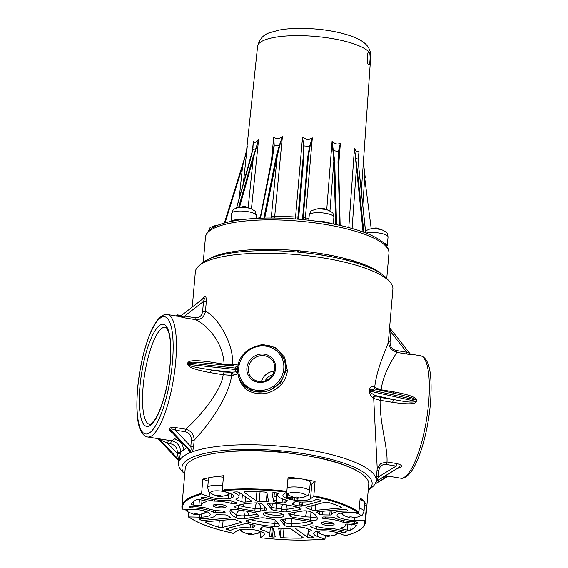 <?xml version="1.0" encoding="UTF-8"?>
<svg xmlns="http://www.w3.org/2000/svg" width="568" height="568" viewBox="0 0 568 568"><rect width="100%" height="100%" fill="white"/><g stroke="black" fill="none" stroke-linecap="round" stroke-linejoin="round"><path stroke-width="0.85" d="M181.043 315.78L176.932 315.105L175.903 315.914L177.244 314.871L181.348 315.538M211.573 363.641A2.471 0.646 -80.8 0 1 211.431 362.171C191.501 359.317 188.754 361.163 187.767 362.888L187.653 364.258L188.114 364.351L188.235 362.924L191.998 362.121L196.464 362.221L237.956 366.36M178.842 316.461L180.844 315.936L178.842 316.461L184.948 317.91A2.471 0.646 -80.8 0 1 184.699 316.064C181.653 316.49 180.347 316.461 180.787 315.978L203.699 298.157L204.338 296.695C205.644 295.466 206.305 297.036 206.326 301.388L205.446 311.456C204.118 317.299 200.731 320.011 195.285 319.592C206.816 324.598 223.217 342.106 224.083 364.23L232.568 364.422A99.151 26.036 5 0 1 233.995 364.308L238.61 365.125M178.913 316.419L167.503 314.544A62.018 16.287 99.2 0 1 175.718 361.617A62.018 16.287 99.2 0 1 147.566 436.977L171.784 440.818C177.628 442.316 180.532 446.121 180.503 452.227A2.471 0.646 5 0 1 177.351 452.49L178.373 459.235L179.176 461.11L180.503 452.227L186.609 447.804M179.204 316.447L180.844 315.929M176.08 315.943A62.43 16.394 99.2 0 1 176.875 315.801L176.534 316.135M191.842 307.373L181.369 315.524L191.849 307.373L192.644 305.79L192.46 306.486M192.772 305.698L192.971 306.5M388.313 341.226C389.236 343.235 377.045 365.636 374.66 387.553L381.036 389.783C384.493 368.362 395.882 355.376 396.592 352.366L390.82 349.128L388.292 342.887L392.893 289.162A99.151 26.036 -175 0 0 389.783 281.778A99.151 26.036 -175 0 0 323.185 257.915A99.151 26.036 -175 0 0 199.695 265.149A99.151 26.036 -175 0 0 195.349 271.88L192.289 306.826M375.562 482.885L375.618 482.821A99.151 26.036 5 0 1 371.791 487.458L368.227 490.227A95.438 25.063 5 0 0 305.023 453.889A95.438 25.063 5 0 0 186.155 460.854A95.438 25.063 5 0 0 184.721 474.166L181.696 470.829A99.151 26.036 5 0 1 178.586 463.445A99.151 26.036 5 0 1 178.856 462.047L178.835 461.436M191.615 452.128C192.609 451.162 193.283 449.281 193.631 446.469A2.471 0.646 -175 0 1 190.805 446.519C191.309 449.416 191.096 450.751 190.181 450.523L190.72 452.469L191.615 452.128A99.151 26.036 5 0 1 306.429 449.48A99.151 26.036 5 0 1 376.137 480.727A99.151 26.036 5 0 1 375.867 482.125L375.618 482.821M376.137 480.727L377.216 468.337L373.701 398.487A99.151 26.036 -175 0 0 373.006 398.033C370.634 396.102 369.456 393.745 369.477 390.954L369.598 389.527C370.031 386.9 371.486 386.091 373.964 387.099A99.151 26.036 5 0 1 374.66 387.553A2.471 2.158 123.9 0 0 375.043 389.059M202.307 299.237L204.338 296.695M203.699 298.157C204.7 297.391 204.636 298.484 203.5 301.445L184.699 316.064L195.037 317.746C199.254 318.158 201.782 316.078 202.62 311.505A2.471 0.646 -175 0 0 205.446 311.456C215.875 315.013 233.995 342.348 232.568 364.422A2.471 1.299 85.3 0 1 232.056 365.884M237.878 368.206C237.985 368.71 237.097 368.902 235.216 368.781L236.061 371.862L238.027 374.305C240.406 387.369 248.479 393.858 262.253 393.759C274.23 393.326 286.591 382.981 287.358 370.506L284.674 357.308L275.224 347.453L262.26 344.378L249.764 348.844M237.85 373.801L233.036 375.242A2.471 1.264 85.7 0 0 231.985 372.203A101.622 26.689 -175 0 0 230.523 372.317L224.069 372.012L223.16 374.738C221.641 391.047 198.473 418.084 185.701 429.195C191.118 430.771 193.944 434.428 194.185 440.172C205.964 428.286 229.188 397.309 231.609 375.356L223.16 374.738L210.515 372.679C190.557 368.994 188.349 366.275 187.653 364.258M377.145 469.218L380.574 463.524L387 461.976C387.837 447.35 379.672 423.43 380.113 400.298L373.701 398.487A2.471 2.158 -56.1 0 1 376.158 396.031A101.622 26.689 -175 0 0 375.448 395.562A2.471 2.137 -57.1 0 0 373.006 398.033M377.067 470.063A2.471 0.646 5 0 0 378.785 470.744C379.63 466.165 382.157 464.084 386.368 464.496L387 461.976L396.784 463.566C401.32 464.766 402.563 465.994 400.504 467.244L396.684 468.856M400.504 467.244L399.219 467.237C400.71 466.115 399.687 465.739 396.152 466.094A2.471 0.646 99.2 0 1 396.784 463.566M385.537 475.665L388.505 476.204M416.564 401.526L416.685 400.156L416.245 400.042L416.124 401.47C409.982 403.223 400.994 400.653 393.674 399.623A2.471 0.646 99.2 0 0 392.765 402.357C412.716 405.183 415.577 403.259 416.564 401.526L370.442 391.281A2.471 0.646 5 0 1 369.477 390.954M392.765 402.357L380.113 400.298A2.471 0.646 -80.8 0 1 381.029 397.565L376.158 396.031M190.72 452.469L190.287 452.653A99.151 26.036 5 0 0 182.931 456.715A99.151 26.036 5 0 0 179.105 461.344L179.176 461.11M172.75 433.178L169.2 430.423L170.862 430.927L189.485 450.587L171.586 431.95L170.776 430.04L190.181 450.523A81.941 30.267 -134.3 0 0 189.485 450.587A2.471 2.208 -96.3 0 1 190.017 452.675L190.287 452.653M190.017 452.675L188.427 449.721M204.707 455.408A3.628 0.951 -175 0 0 203.486 455.586A91.114 23.927 -175 0 0 195.79 458.326M288.984 453.157A3.628 0.951 -175 0 0 287.046 452.618A3.628 0.951 -175 0 0 286.35 452.526A91.114 23.927 -175 0 0 229.387 451.333A3.628 0.951 -175 0 0 227.818 451.745M359.991 472.64A3.628 0.951 -175 0 0 359.913 472.583A91.114 23.927 -175 0 0 320.139 458.028A3.628 0.951 -175 0 0 319.493 457.9A3.628 0.951 -175 0 0 317.334 457.73M178.856 462.047L179.105 461.344M382.491 477.525L387.326 476.502M375.072 483.915L387.071 476.58L388.803 476.232M388.008 476.232L375.001 484.035L388.164 476.211M410.55 354.183C412.205 354.638 410.998 354.595 406.929 354.049L396.592 352.366A2.471 0.646 -80.8 0 1 396.343 350.52C392.126 349.519 390.031 346.686 390.046 342.021A2.471 0.646 -175 0 1 388.327 341.34M393.794 393.241A2.471 0.646 99.2 0 1 393.681 391.842C413.632 395.505 415.975 398.132 416.685 400.156M389.975 328.489L390.926 331.96A2.471 0.646 5 0 1 389.208 331.279M410.387 354.155L389.989 328.212M409.166 353.161L406.681 352.203A2.471 0.646 -80.8 0 0 406.929 354.049M400.937 394.838L413.511 398.31L416.245 400.042L370.57 389.854L374.575 388.959L400.937 394.838M381.029 397.565L393.674 399.623L375.448 395.562C371.941 393.88 370.272 392.46 370.442 391.281L370.57 389.854A2.471 0.646 5 0 1 369.598 389.527M374.724 388.988A2.471 2.137 122.9 0 1 373.964 387.099M389.783 281.778L386.517 278.164A95.438 25.063 -175 0 0 322.411 255.195A95.438 25.063 -175 0 0 203.536 262.16L199.695 265.149M176.641 437.282L171.784 440.818A2.471 0.646 99.2 0 0 170.705 443.821L167.737 443.338A2.471 0.646 99.2 0 1 168.824 440.335M193.631 446.469L194.185 440.172A2.471 0.646 5 0 1 191.359 440.228C191.381 435.557 189.279 432.724 185.069 431.723L175.285 430.132C171.813 428.641 170.308 428.606 170.776 430.04L169.101 429.571L169.2 430.423M169.101 429.571C168.689 427.917 170.961 427.264 175.917 427.605L185.701 429.195A2.471 0.646 99.2 0 0 185.069 431.723M157.45 438.489L158.791 439.362L157.577 438.531M179.062 461.457L178.196 459.846L158.515 438.737M178.884 460.655L178.842 461.521L178.196 459.846A81.842 30.225 -134.3 0 1 178.373 459.235L159.75 439.568L167.737 443.338L177.273 453.399A2.471 0.646 -175 0 0 180.425 453.136M237.772 372.296L236.061 371.862L231.985 372.203L211.424 369.953C188.022 366.353 189.712 365.472 188.114 364.351L235.166 369.498C237.076 369.576 237.964 369.356 237.836 368.852M237.942 367.56C238.049 368.071 237.168 368.241 235.294 368.071L236.529 366.509L238.056 365.785M280.564 353.204C268.728 336.739 238.418 347.275 237.751 368C237.296 374.021 238.887 379.339 242.522 383.961A24.46 22.876 141 0 0 268.146 390.706A24.46 22.876 141 0 0 285.299 369.079A24.46 22.876 141 0 0 280.564 353.204L285.214 361.546L286.166 370.151L280.592 383.066L268.408 390.954L254.152 391.522L242.522 383.961A24.46 22.876 141 0 1 237.786 368.085M191.359 440.228L190.805 446.519L175.285 430.132A2.471 0.646 99.2 0 1 175.917 427.605M224.069 372.012L211.424 369.953A2.471 0.646 -80.8 0 0 210.515 372.679M235.216 368.781L235.294 368.071L187.767 362.888M180.787 315.978L202.961 298.732L203.621 297.263M202.62 311.505L203.5 301.445A2.471 0.646 -175 0 0 206.326 301.388M233.228 366.012A2.471 1.264 85.7 0 0 233.995 364.308M375.924 481.92L376.825 480.911L378.238 477.035A2.471 0.646 5 0 1 376.52 476.353M376.719 481.053L376.698 481.06A81.849 3.181 147.7 0 0 376.825 480.911L399.219 467.237L398.182 467.94L399.489 467.918M376.172 481.501L397.941 468.089M398.061 468.018L376.215 481.451M192.467 306.493L191.714 307.473L192.644 305.79M381.369 273.84A92.101 24.183 -175 0 0 296.624 250.594A92.101 24.183 -175 0 0 209.258 258.83M349.902 261.046A5.794 1.519 5 0 1 357.336 263.211M264.731 218.084L277.191 156.228L276.375 155.98L279.321 145.401L274.23 145.699L272.654 156.498M274.486 218.041L274.678 216.607A60.094 15.783 5 0 1 284.348 216.543A60.094 15.783 5 0 1 284.902 216.557A60.094 15.783 5 0 1 295.559 217.04L295.388 218.964M305.201 219.844L305.357 217.934A60.094 15.783 5 0 1 308.956 218.368M331.009 255.38L331.414 256.793M322.113 255.146L321.914 253.747M300.806 250.985L300.685 252.369M290.851 251.532L290.986 250.147M269.779 249.309L269.296 250.651M259.839 250.715L260.556 249.387M271.213 163.208L273.733 137.08L274.23 145.699L273.733 137.08C276.254 139.203 279.144 139.032 282.395 136.576L279.776 145.536L279.321 145.401L282.395 136.576L274.678 216.607A2.556 0.71 5.5 0 1 271.426 215.996L271.071 218.02M273.911 145.884L272.704 156.228M271.426 215.996L277.191 156.228L279.776 145.536M225.034 222.862L242.529 166.743L246.888 149.029M368.902 52.142L369.541 52.739C370.712 55.572 369.839 67.28 368.469 64.773C366.41 63.012 366.9 50.751 369.101 52.192A56.793 14.91 -175 0 0 301.537 35.692A56.793 14.91 -175 0 0 257.595 46.292L246.711 149.199L245.369 155.504M239.519 207.334L258.589 139.572C256.367 142.469 254.634 143.065 253.378 141.34L252.689 149.824M248.159 207.654L253.108 159.707L252.284 159.572L255.82 148.724L256.182 148.795M252.32 151.606L253.378 141.34L252.76 149.76L250.154 160.474M251.432 208.903L258.589 139.572L255.82 148.724L252.76 149.76M239.135 198.814L242.529 166.743L241.918 166.715L245.546 155.533M246.881 149.086L246.938 148.631M243.239 184.437L247.3 146.068L246.334 151.805M265.561 250.644L266.229 249.302M293.301 250.325L293.173 251.702L293.301 250.325M298.306 252.142L298.434 250.758M302.467 219.575L307.749 156.903L308.353 157.045L303.078 219.631L308.332 157.244L309.986 146.636L312.336 137.889C308.914 139.891 305.648 139.593 302.545 136.994L303.362 146.033L303.205 156.775L297.944 219.163M338.45 168.057L340.395 143.157C337.584 144.79 334.815 144.109 332.095 141.105L333.835 161.397L335.709 224.509M358.351 160.645L359.047 150.974C357.613 152.458 356.086 151.571 354.46 148.305L363.044 231.978M363.3 159.239C363.527 160.801 363.648 159.949 363.655 156.676L363.861 166.31L363.598 159.359L370.748 56.189A56.793 14.91 -175 0 0 369.541 52.739M368.845 65.022L368.469 64.773M325.336 254.329L325.684 255.749M362.803 205.268L364.699 177.876L363.861 166.31L365.288 177.962L364.699 177.876L371.216 228.79M363.541 160.51L361.284 191.004M359.019 170.379L358.252 159.381L359.047 150.974L358.301 159.438M358.252 159.381L355.199 157.819M348.787 227.569L354.46 148.305L357.173 169.129L356.342 169.115L352.096 228.478M340.154 225.46L338.429 154.673L337.988 162.107L338.457 151.557L340.395 143.157L338.407 154.929M333.118 150.399L338.727 151.791M326.735 209.656L332.095 141.105L334.687 161.291L333.835 161.397L329.965 210.948M307.749 156.903L309.567 146.438L309.986 146.636M297.767 219.149L303.205 156.775L303.852 156.548L298.569 219.22M303.362 146.033L303.809 145.912L302.545 136.994L295.559 217.04A2.556 0.717 -175 0 0 297.987 216.55M303.269 217.303A2.556 0.717 5 0 0 305.357 217.934L312.336 137.889L309.567 146.438L303.809 145.912L303.852 156.548M347.012 535.418A92.101 24.183 5 0 1 345.685 535.766L338.109 532.99A14.164 3.72 -175 0 0 314.274 532.493A14.164 3.72 -175 0 0 317.427 536.391L324.995 539.16A92.101 24.183 5 0 1 323.178 539.33A19.575 5.14 5 0 1 322.368 539.21A91.483 24.026 5 0 1 263.232 537.974A19.575 5.14 5 0 1 262.594 538.066A92.101 24.183 5 0 1 260.435 537.811L263.701 535.269A14.164 3.72 -175 0 0 254.365 529.845A14.164 3.72 -175 0 0 236.721 530.874L233.448 533.423A92.101 24.183 5 0 1 231.503 533.004A19.575 5.14 5 0 1 231.282 532.77A91.483 24.026 5 0 1 189.989 517.654A19.575 5.14 5 0 1 189.201 517.519A92.101 24.183 5 0 1 188.37 516.915L199.212 517.143A14.164 3.72 -175 0 0 209.556 515.446A14.164 3.72 -175 0 0 192.914 509.354L182.072 509.127A92.101 24.183 5 0 1 181.945 508.537A19.575 5.14 5 0 1 182.534 508.431L181.994 507.948A92.101 24.183 5 0 1 181.916 506.244L185.246 468.217A92.101 24.183 5 0 1 189.109 462.096A92.101 24.183 5 0 1 303.994 455.245A92.101 24.183 5 0 1 368.753 484.27L365.423 522.297A92.101 24.183 5 0 0 365.345 520.6L365.295 521.197A19.575 5.14 5 0 1 364.706 521.303A91.483 24.026 5 0 1 346.856 535.184A19.575 5.14 5 0 1 347.012 535.418L347.034 535.198M188.775 512.308L188.37 516.915M181.987 508.019L181.945 508.537M182.534 508.431A91.483 24.026 5 0 1 200.376 494.55A19.575 5.14 5 0 1 200.227 494.316L200.277 493.727A92.101 24.183 5 0 0 181.916 506.244L182.001 508.09M200.227 494.316A92.101 24.183 5 0 1 201.555 493.968L209.123 496.744A14.164 3.72 -175 0 0 232.958 497.241A14.164 3.72 -175 0 0 229.813 493.344L222.237 490.575L223.536 475.714A92.101 24.183 5 0 0 213.696 476.942M208.264 481.096L202.854 479.115L201.555 493.968M202.854 479.115A92.101 24.183 5 0 1 211.197 477.354M222.237 490.575A92.101 24.183 5 0 1 224.062 490.404A19.575 5.14 5 0 1 224.871 490.525L224.111 489.808L224.062 490.404M284.646 491.668L284.696 491.071L284.007 491.76A19.575 5.14 5 0 1 284.646 491.668A92.101 24.183 5 0 1 286.804 491.923L288.104 477.063A92.101 24.183 5 0 1 300.344 478.76M303.44 479.264A92.101 24.183 5 0 1 315.084 481.458L311.811 484.007A14.164 3.72 5 0 1 310.071 484.838M324.995 539.16L325.308 535.603M260.96 531.804L260.435 537.811M286.804 491.923L283.531 494.465A14.164 3.72 -175 0 0 292.868 499.89A14.164 3.72 -175 0 0 310.511 498.86L313.784 496.311L315.084 481.458M313.784 496.311A92.101 24.183 5 0 1 315.737 496.73A19.575 5.14 5 0 1 315.957 496.964L315.787 496.134L315.737 496.73M358.039 512.215L358.089 511.619L357.244 512.08A19.575 5.14 5 0 1 358.039 512.215A92.101 24.183 5 0 1 358.869 512.819L348.028 512.592A14.164 3.72 -175 0 0 337.683 514.288A14.164 3.72 -175 0 0 354.325 520.38L365.167 520.607L366.466 505.754L364.507 505.712M364.017 501.445A92.101 24.183 5 0 0 360.169 497.966L358.869 512.819M364.72 502.311A92.101 24.183 5 0 1 366.466 505.754M365.167 520.607A92.101 24.183 5 0 1 365.295 521.197M346.054 531.506L346.004 532.081M317.427 536.391L317.81 532.017M253.342 512.279L236.813 509.581A5.155 1.356 -175 0 0 230.196 510.213A43.786 11.495 -175 0 0 229.997 511.051A43.786 11.495 -175 0 0 236.359 517.838A5.155 1.356 -175 0 0 244.24 518.769L256.906 516.688A5.155 1.356 -175 0 0 258.546 515.858A5.155 1.356 -175 0 0 258.17 515.283A16.749 4.402 5 0 1 256.956 513.784A5.155 1.356 -175 0 0 253.342 512.279M298.995 507.551A43.786 11.495 -175 0 0 272.583 503.248A5.155 1.356 -175 0 0 267.578 504.164A5.155 1.356 -175 0 0 267.705 504.512L271.561 509.283A5.155 1.356 -175 0 0 275.87 510.675A16.749 4.402 5 0 1 281.053 511.519A5.155 1.356 -175 0 0 286.833 511.768L299.506 509.688A5.155 1.356 -175 0 0 301.146 508.857A5.155 1.356 -175 0 0 298.995 507.551M317.043 519.521A43.786 11.495 -175 0 0 317.235 518.683A43.786 11.495 -175 0 0 310.873 511.896A5.155 1.356 -175 0 0 303 510.966L290.326 513.046A5.155 1.356 -175 0 0 288.686 513.877A5.155 1.356 -175 0 0 289.069 514.452A16.749 4.402 5 0 1 290.276 515.95A5.155 1.356 -175 0 0 293.89 517.455L310.426 520.146A5.155 1.356 -175 0 0 317.043 519.521L317.192 517.824M271.362 519.06A16.749 4.402 5 0 1 266.186 518.215A5.155 1.356 -175 0 0 260.4 517.966L247.733 520.047A5.155 1.356 -175 0 0 246.093 520.877A5.155 1.356 -175 0 0 248.237 522.184A43.786 11.495 -175 0 0 274.649 526.486A5.155 1.356 -175 0 0 279.662 525.57A5.155 1.356 -175 0 0 279.534 525.222L275.672 520.451A5.155 1.356 -175 0 0 271.362 519.06M286.812 518.648A16.749 4.402 5 0 1 282.843 519.294A5.155 1.356 -175 0 0 280.549 520.21A5.155 1.356 -175 0 0 280.677 520.558L284.532 525.329A5.155 1.356 -175 0 0 291.661 526.841A43.786 11.495 -175 0 0 311.91 523.519A5.155 1.356 -175 0 0 312.535 522.95A5.155 1.356 -175 0 0 308.914 521.325L292.385 518.634A5.155 1.356 -175 0 0 286.812 518.648M260.421 511.086A16.749 4.402 5 0 1 264.39 510.433A5.155 1.356 -175 0 0 266.69 509.524A5.155 1.356 -175 0 0 266.562 509.176L262.7 504.405A5.155 1.356 -175 0 0 255.572 502.893A43.786 11.495 -175 0 0 235.329 506.216A5.155 1.356 -175 0 0 234.705 506.784A5.155 1.356 -175 0 0 238.326 508.41L254.854 511.101A5.155 1.356 -175 0 0 260.421 511.086L260.641 508.594A5.155 3.997 75.4 0 0 258.099 502.978M268.479 500.997L266.953 492.875A2.599 0.682 -175 0 0 264.07 491.995A84.398 22.159 -175 0 0 245.866 491.611A2.599 0.682 -175 0 0 244.133 492.101A2.599 0.682 -175 0 0 244.339 492.399L256.125 500.742A2.556 0.667 -175 0 0 259.221 501.374A48.933 12.851 5 0 1 266.321 501.523A2.556 0.667 -175 0 0 268.479 501.047A2.556 0.667 -175 0 0 268.479 500.997M341.205 507.132A84.398 22.159 -175 0 0 328.496 502.481A2.599 0.682 -175 0 0 324.747 502.282L306.464 507.181A2.556 0.667 -175 0 0 305.953 507.529A2.556 0.667 -175 0 0 306.77 508.104A48.933 12.851 5 0 1 311.726 509.922A2.556 0.667 -175 0 0 315.091 510.341L340.53 508.062A2.599 0.682 -175 0 0 341.716 507.6A2.599 0.682 -175 0 0 341.205 507.132M232.142 519.393L206.702 521.673A2.599 0.682 -175 0 0 205.524 522.134A2.599 0.682 -175 0 0 206.028 522.603A84.398 22.159 -175 0 0 218.744 527.253A2.599 0.682 -175 0 0 222.493 527.452L240.768 522.553A2.556 0.667 -175 0 0 241.286 522.205A2.556 0.667 -175 0 0 240.47 521.63A48.933 12.851 5 0 1 235.514 519.812A2.556 0.667 -175 0 0 232.142 519.393M278.76 528.737L280.287 536.859A2.599 0.682 -175 0 0 283.162 537.74A84.398 22.159 -175 0 0 301.367 538.123A2.599 0.682 -175 0 0 303.099 537.633A2.599 0.682 -175 0 0 302.9 537.335L291.114 528.993A2.556 0.667 -175 0 0 288.019 528.361A48.933 12.851 5 0 1 280.919 528.212A2.556 0.667 -175 0 0 278.753 528.687A2.556 0.667 -175 0 0 278.76 528.737L278.767 528.638M325.698 525.159A6.575 1.725 -175 0 0 333.885 524.676A6.575 1.725 -175 0 0 333.963 523.746A6.575 1.725 -175 0 0 329.546 522.162A6.575 1.725 -175 0 0 321.36 522.638A6.575 1.725 -175 0 0 325.698 525.159M217.686 507.572A6.575 1.725 -175 0 0 225.872 507.096A6.575 1.725 -175 0 0 225.957 506.159A6.575 1.725 -175 0 0 221.541 504.576A6.575 1.725 -175 0 0 213.355 505.058A6.575 1.725 -175 0 0 217.686 507.572M354.027 524.747L348.333 524.101C346.487 523.952 345.536 524.122 345.486 524.605A18.027 4.736 5 0 1 345.585 525.23A18.027 4.736 5 0 1 344.79 526.458A18.027 4.736 5 0 1 341.311 527.85A2.556 0.667 -175 0 0 340.708 528.219A2.556 0.667 -175 0 0 342.092 528.95L347.197 530.058A2.599 0.682 -175 0 0 350.754 530.008A84.398 22.159 -175 0 0 356.243 525.734A2.599 0.682 -175 0 0 356.292 525.627A2.599 0.682 -175 0 0 354.027 524.747M201.754 505.13A18.027 4.736 5 0 1 201.654 504.505A18.027 4.736 5 0 1 202.442 503.276A18.027 4.736 5 0 1 205.921 501.885A2.556 0.667 -175 0 0 206.532 501.516A2.556 0.667 -175 0 0 205.147 500.784L200.035 499.677A2.599 0.682 -175 0 0 196.485 499.726A84.398 22.159 -175 0 0 190.99 504.001A2.599 0.682 -175 0 0 190.947 504.107A2.599 0.682 -175 0 0 193.212 504.987L198.906 505.634C200.752 505.783 201.697 505.612 201.754 505.13L201.768 505.215M227.221 529.639A84.398 22.159 -175 0 0 228.087 529.859A2.556 0.667 -175 0 0 231.865 529.83A19.575 5.14 5 0 1 250.31 527.92A2.556 0.667 -175 0 0 252.753 527.644L254.975 525.918A2.556 0.667 -175 0 0 255.082 525.748A2.556 0.667 -175 0 0 253.584 524.995A48.933 12.851 5 0 1 248.223 523.81A2.556 0.667 -175 0 0 244.865 523.703L226.589 528.602A2.599 0.682 -175 0 0 227.221 529.639L227.328 528.403M261.102 529.681A19.575 5.14 5 0 1 269.715 534.779A19.575 5.14 5 0 1 269.104 535.894A2.556 0.667 -175 0 0 271.504 536.93A84.398 22.159 -175 0 0 272.541 537.016A2.599 0.682 -175 0 0 275.161 536.511L273.634 528.389A2.556 0.667 -175 0 0 271.213 527.551A48.933 12.851 5 0 1 265.185 526.884A2.556 0.667 -175 0 0 262.309 527.111L260.094 528.836A2.556 0.667 -175 0 0 259.981 529.014A2.556 0.667 -175 0 0 261.102 529.681L261.259 527.935M315.375 499.904A19.575 5.14 5 0 1 296.929 501.814A2.556 0.667 -175 0 0 294.487 502.091L292.264 503.816A2.556 0.667 -175 0 0 292.151 503.986A2.556 0.667 -175 0 0 293.649 504.739A48.933 12.851 5 0 1 299.016 505.925A2.556 0.667 -175 0 0 302.375 506.031L320.65 501.132A2.599 0.682 -175 0 0 320.018 500.096A84.398 22.159 -175 0 0 319.145 499.875A2.556 0.667 -175 0 0 315.375 499.904M286.13 500.053A19.575 5.14 5 0 1 277.525 494.955A19.575 5.14 5 0 1 278.128 493.84A2.556 0.667 -175 0 0 275.728 492.804A84.398 22.159 -175 0 0 274.692 492.712A2.599 0.682 -175 0 0 272.079 493.223L273.606 501.345A2.556 0.667 -175 0 0 276.02 502.183A48.933 12.851 5 0 1 282.055 502.85A2.556 0.667 -175 0 0 284.923 502.623L287.145 500.891A2.556 0.667 -175 0 0 287.259 500.72A2.556 0.667 -175 0 0 286.13 500.053M234.371 492.925A19.575 5.14 5 0 1 238.965 496.751A19.575 5.14 5 0 1 238.113 498.079A19.575 5.14 5 0 1 236.316 499.016A2.556 0.667 -175 0 0 235.969 499.307A2.556 0.667 -175 0 0 236.643 499.84L241.783 501.721A2.556 0.667 -175 0 0 245.135 502.084A48.933 12.851 5 0 1 250.268 501.643A2.556 0.667 -175 0 0 251.596 501.175A2.556 0.667 -175 0 0 251.397 500.884L239.611 492.541A2.599 0.682 -175 0 0 236.075 491.909A84.398 22.159 -175 0 0 235.145 491.959A2.556 0.667 -175 0 0 233.767 492.428A2.556 0.667 -175 0 0 234.371 492.925L234.449 492.044M331.712 514.551A19.575 5.14 5 0 1 332.529 513.451A19.575 5.14 5 0 1 345.933 511.094A2.556 0.667 -175 0 0 347.793 510.611A2.556 0.667 -175 0 0 347.481 510.249A84.398 22.159 -175 0 0 346.984 509.965A2.599 0.682 -175 0 0 343.32 509.425L317.881 511.711A2.556 0.667 -175 0 0 316.717 512.166A2.556 0.667 -175 0 0 317.001 512.506A48.933 12.851 5 0 1 319.429 514.175A2.556 0.667 -175 0 0 322.39 514.842L329.745 514.999A2.556 0.667 -175 0 0 331.712 514.551L332.074 510.433M312.869 536.81A19.575 5.14 5 0 1 308.268 532.983A19.575 5.14 5 0 1 309.127 531.655A19.575 5.14 5 0 1 310.923 530.718A2.556 0.667 -175 0 0 311.271 530.42A2.556 0.667 -175 0 0 310.589 529.894L305.456 528.013A2.556 0.667 -175 0 0 302.105 527.651A48.933 12.851 5 0 1 296.972 528.091A2.556 0.667 -175 0 0 295.644 528.559A2.556 0.667 -175 0 0 295.843 528.851L307.629 537.193A2.599 0.682 -175 0 0 311.165 537.825A84.398 22.159 -175 0 0 312.088 537.775A2.556 0.667 -175 0 0 313.472 537.307A2.556 0.667 -175 0 0 312.869 536.81M215.52 515.183A19.575 5.14 5 0 1 214.704 516.284A19.575 5.14 5 0 1 201.306 518.641A2.556 0.667 -175 0 0 199.446 519.124A2.556 0.667 -175 0 0 199.751 519.486A84.398 22.159 -175 0 0 200.256 519.77A2.599 0.682 -175 0 0 203.919 520.302L229.358 518.023A2.556 0.667 -175 0 0 230.516 517.569A2.556 0.667 -175 0 0 230.239 517.228A48.933 12.851 5 0 1 227.811 515.559A2.556 0.667 -175 0 0 224.85 514.892L217.494 514.736A2.556 0.667 -175 0 0 215.52 515.183M318.932 529.376A19.575 5.14 5 0 1 341.78 532.244A2.102 0.554 -175 0 0 345.06 532.415A84.398 22.159 -175 0 0 345.905 532.117A2.599 0.682 -175 0 0 344.861 531.073L334.509 528.829A2.556 0.667 -175 0 0 332.635 528.63A18.027 4.736 5 0 1 315.567 526.202A2.556 0.667 -175 0 0 311.86 525.982A48.933 12.851 5 0 1 310.994 526.195A2.556 0.667 -175 0 0 310.405 526.564A2.556 0.667 -175 0 0 311.079 527.09L316.447 529.056A2.102 0.554 -175 0 0 318.932 529.376L319.124 527.154M189.676 506.684A84.398 22.159 -175 0 0 189.591 507.103A2.102 0.554 -175 0 0 192.112 507.877A19.575 5.14 5 0 1 213.149 512.151A2.102 0.554 -175 0 0 215.449 512.613L223.132 512.769A2.556 0.667 -175 0 0 225.113 512.293A2.556 0.667 -175 0 0 225.098 512.208A48.933 12.851 5 0 1 224.985 511.839A2.556 0.667 -175 0 0 222.088 510.98A18.027 4.736 5 0 1 205.765 507.977A2.556 0.667 -175 0 0 204.118 507.6L192.58 506.28A2.599 0.682 -175 0 0 189.676 506.684M228.308 500.358A19.575 5.14 5 0 1 205.46 497.49A2.102 0.554 -175 0 0 202.172 497.32A84.398 22.159 -175 0 0 201.328 497.618A2.599 0.682 -175 0 0 202.378 498.661L212.73 500.905A2.556 0.667 -175 0 0 214.605 501.104A18.027 4.736 5 0 1 231.666 503.532A2.556 0.667 -175 0 0 235.372 503.752A48.933 12.851 5 0 1 236.238 503.539A2.556 0.667 -175 0 0 236.835 503.17A2.556 0.667 -175 0 0 236.153 502.644L230.793 500.678A2.102 0.554 -175 0 0 228.308 500.358M355.128 521.857A19.575 5.14 5 0 1 334.09 517.583A2.102 0.554 -175 0 0 331.783 517.121L324.101 516.965A2.556 0.667 -175 0 0 322.127 517.441A2.556 0.667 -175 0 0 322.134 517.526A48.933 12.851 5 0 1 322.255 517.895A2.556 0.667 -175 0 0 325.144 518.754A18.027 4.736 5 0 1 341.467 521.758A2.556 0.667 -175 0 0 343.115 522.134L354.659 523.455A2.599 0.682 -175 0 0 357.563 523.05A84.398 22.159 -175 0 0 357.641 522.631A2.102 0.554 -175 0 0 355.128 521.857M283.432 516.461A10.302 2.705 -175 0 0 283.879 515.765A10.302 2.705 -175 0 0 275.26 512.322A10.302 2.705 -175 0 0 263.808 513.266A10.302 2.705 -175 0 0 263.353 513.969A10.302 2.705 -175 0 0 271.973 517.413A10.302 2.705 -175 0 0 283.432 516.461M247.336 511.299A5.155 3.465 -99.3 0 1 248.308 515.637L244.503 515.716L244.24 518.769M243.8 510.724L244.503 515.716A5.155 1.356 5 0 1 236.629 514.785A43.786 11.495 5 0 1 230.636 509.815M298.051 507.295L295.871 507.827A5.155 3.465 80.7 0 0 295.885 506.755M316.866 516.866A5.155 1.356 5 0 1 310.689 517.093L310.959 511.938M310.426 520.146L310.689 517.093L305.619 516.837A5.155 1.356 99.2 0 1 307.309 510.973M302.446 505.222L302.027 505.3A5.155 3.465 80.7 0 0 301.43 505.485M286.286 518.776A5.155 4.998 -76 0 0 284.802 522.276L283.581 521.381A5.155 4.821 141 0 1 284.334 519.124M231.865 529.83L232.099 527.125M347.062 534.822L346.856 535.184L347.062 534.822M228.237 528.162L228.087 529.859M271.504 536.93L272.313 527.722M273.322 528.077L272.541 537.016M345.06 532.415L345.174 531.151M357.563 523.05L357.613 522.503M276.02 502.183L276.829 492.967M299.364 501.977L299.016 505.925M341.936 530.441L341.78 532.244M354.801 521.85L354.659 523.455M302.375 506.031L302.723 502.062M274.365 492.69L273.606 501.345M236.238 503.539L236.316 502.708M235.493 502.403L235.372 503.752M202.378 498.661L202.499 497.234M213.334 510.014L213.149 512.151M192.112 507.877L192.254 506.251M215.449 512.613L215.648 510.383M322.255 517.895L322.312 517.221M244.013 503.979A5.155 1.356 -80.8 0 0 243.565 506.734L238.588 505.357L238.326 508.41M238.666 505.115L238.588 505.357A5.155 1.356 5 0 1 238.106 505.271M322.489 522.162A5.297 1.392 -175 0 0 326.174 523.639A5.297 1.392 -175 0 0 332.77 523.256A5.297 1.392 -175 0 0 332.94 523.078M214.484 504.583A5.297 1.392 -175 0 0 218.169 506.052A5.297 1.392 -175 0 0 224.765 505.669A5.297 1.392 -175 0 0 224.928 505.492M199.453 514.352L199.212 517.143M209.507 492.378L209.123 496.744M310.511 498.86L311.811 484.007M354.325 520.38L354.567 517.583M367.304 55.217A5.481 1.299 -88.8 0 1 367.304 61.095M242.096 219.646A12.361 3.245 -175 0 0 231.119 221.421M330.945 223.572A12.361 3.245 -175 0 0 324.442 221.783A12.361 3.245 -175 0 0 316.369 221.201M386.801 246.313A12.361 3.245 -175 0 0 387.298 245.511A12.361 3.245 -175 0 0 383.542 242.784M347.744 259.235A12.361 3.245 -175 0 0 343.803 259.477M362.625 264.979A12.361 3.245 -175 0 0 363.612 264.312M222.663 485.754A12.361 3.245 5 0 0 207.689 487.642L208.442 479.115A12.361 3.245 5 0 1 223.409 477.226M287.919 479.207A12.361 3.245 5 0 1 300.401 478.767A12.361 3.245 5 0 1 310.313 482.055L309.567 490.589A12.361 3.245 5 0 1 309.581 490.61A12.361 3.245 5 0 1 309.872 491.419C307.309 497.121 309.255 494.714 303.674 497.142A9.123 2.393 -175 0 0 306.031 495.14A9.123 2.393 -175 0 0 306.017 495.118A9.123 2.393 -175 0 0 295.154 492.428A9.123 2.393 -175 0 0 288.274 494.735A9.123 2.393 -175 0 0 288.288 494.749A9.123 2.393 -175 0 0 290.347 495.978L295.346 497.873A2.102 0.554 5 0 1 294.877 497.589A2.102 0.554 5 0 1 296.453 497.057A2.102 0.554 5 0 1 298.96 497.675A5.666 5.304 141 0 1 296.886 498.022M360.02 499.67A12.361 3.245 5 0 1 364.77 502.708L364.024 511.235C361.461 516.944 363.413 514.53 357.826 516.965A9.123 2.393 -175 0 0 354.24 512.719M211.431 362.171L224.083 364.23A2.471 0.646 99.2 0 0 224.076 365.011M195.037 317.746L195.285 319.592L184.948 317.91M179.488 453.477L179.566 452.561L179.488 453.477M233.036 375.242A99.151 26.036 -175 0 0 231.609 375.356A2.471 1.299 -94.7 0 0 230.523 372.317M378.785 470.744L378.238 477.035L396.152 466.094L386.368 464.496M420.405 355.724C429.273 357.67 432.624 373.637 430.445 403.614C428.414 424.871 424.175 443.466 417.743 459.405C415.03 465.888 412.183 470.78 409.194 474.095C405.666 477.503 402.762 478.86 400.475 478.149A62.018 16.287 -80.8 0 0 428.62 402.797A62.018 16.287 -80.8 0 0 420.405 355.724L410.309 354.077M381.021 390.394L381.036 389.783L393.681 391.842M396.343 350.52L406.681 352.203L390.926 331.96L390.046 342.021M172.48 361.823A59.427 15.606 99.2 0 1 150.165 432.397A59.427 15.606 99.2 0 1 137.584 389.57A59.427 15.606 -80.8 0 1 137.648 388.888A59.427 15.606 99.2 0 1 159.963 318.314A59.427 15.606 99.2 0 1 172.537 361.141A59.427 15.606 -80.8 0 1 172.48 361.823M139.884 387.163A51.78 13.596 -80.8 0 0 139.792 388.292A51.78 13.596 -80.8 0 0 150.882 424.992A51.78 13.596 -80.8 0 0 170.244 363.548A51.78 13.596 -80.8 0 0 170.336 362.427A51.78 13.596 -80.8 0 0 159.246 325.72A51.78 13.596 -80.8 0 0 139.884 387.163M143.101 386.971A49.182 12.915 -80.8 0 0 149.64 424.303C149.278 425.475 150.903 424.111 154.503 420.214C161.227 411.069 168.348 385.842 170.13 363.726C171.245 349.923 170.769 339.494 168.71 332.443C167.297 328.73 166.211 326.99 165.444 327.218A49.182 12.915 -80.8 0 0 161.653 328.481A49.182 12.915 -80.8 0 0 143.101 386.971M170.705 443.821C175.114 444.95 177.33 447.832 177.351 452.49M174.532 438.993C180.397 440.583 183.379 444.417 183.478 450.495M177.763 452.547L177.685 453.456M286.166 370.151L287.358 370.506M238.745 367.766A23.181 21.683 141 0 1 238.851 366.743A23.181 21.683 141 0 1 263.722 345.969A23.181 21.683 141 0 1 283.773 368.703A23.181 21.683 141 0 1 267.876 389.073A23.181 21.683 141 0 1 243.7 383.365A23.181 21.683 141 0 1 238.745 367.766M260.016 382.456A14.796 13.838 -39 0 0 260.847 382.449A14.796 13.838 -39 0 0 275.657 368.121A14.796 13.838 -39 0 0 262.501 354.013A14.796 13.838 -39 0 0 261.663 354.02A14.796 13.838 -39 0 0 246.86 368.348A14.796 13.838 -39 0 0 260.016 382.456M251.028 377.081C253.385 379.893 256.488 381.376 260.321 381.526C271.227 382.335 279.087 367.773 272.051 360.084A13.518 12.645 -39 0 0 262.679 355.589A13.518 12.645 -39 0 0 261.912 355.596A13.518 12.645 -39 0 0 249.828 363.399A13.518 12.645 -39 0 0 251.028 377.081A13.518 12.645 -39 0 0 260.407 381.575M261.479 381.504A13.518 12.645 141 0 1 274.188 371.231M265.291 380.695A10.92 10.217 141 0 1 272.597 374.788M386.659 247.137A92.101 24.183 -175 0 0 386.531 246.981A92.101 24.183 -175 0 0 287.664 220.349A92.101 24.183 -175 0 0 205.446 237.239C206.951 228.762 216.529 225.219 225.446 222.748C232.198 220.952 240.228 219.66 249.529 218.872C264.787 217.615 281.366 217.75 299.258 219.276C322.979 221.413 343.455 225.375 360.68 231.148C370.606 234.534 378.047 238.262 383.002 242.323L386.162 245.475C388.377 248.457 389.3 251.063 388.945 253.292A92.101 24.183 -175 0 0 386.659 247.137M228.989 252.391A89.545 23.515 -175 0 0 230.785 253.087M361.248 264.496A89.545 23.515 -175 0 0 363.129 264.127M349.015 259.576A70.397 18.488 5 0 1 346.288 260.094M246.278 251.347A70.397 18.488 5 0 1 243.679 250.36M223.259 253.626A92.101 24.183 -175 0 0 224.587 254.201M367.162 266.669A92.101 24.183 -175 0 0 368.561 266.342M272.931 156.179L260.428 218.211M340.147 225.169A60.094 15.783 5 0 1 342.426 225.979M256.054 218.41A60.094 15.783 5 0 1 260.222 217.757M263.857 218.105L276.375 155.98M238.603 207.505L252.284 159.572M250.204 160.275L236.6 207.952M224.353 223.046L241.918 166.722L224.353 223.046M293.62 251.738L293.748 250.36M298.271 250.744L298.15 252.128M297.646 250.687L297.525 252.071M365.288 177.969L363.861 166.31M365.693 232.972L358.997 170.194M357.173 169.129L363.91 232.298M339.87 225.397L337.988 162.107M334.687 161.291L336.568 224.687M224.111 489.808A92.101 24.183 5 0 1 284.696 491.071M315.787 496.134A92.101 24.183 5 0 1 358.089 511.619M224.871 490.525A91.483 24.026 5 0 1 284.007 491.76M315.957 496.964A91.483 24.026 5 0 1 357.244 512.08M282.821 514.416A10.302 2.705 5 0 1 273.599 515.07A10.302 2.705 5 0 1 264.631 512.826M239.639 510.043A5.155 4.182 -62.7 0 0 236.629 514.785L236.359 517.838M256.906 516.688L257.126 514.203M257.119 514.189L248.308 515.637M295.871 507.827L287.053 509.276A5.155 1.356 5 0 1 281.274 509.027L281.053 511.519M282.722 504.327A5.155 2.109 -78 0 0 281.274 509.027A16.749 4.402 -175 0 0 276.091 508.182A5.155 1.356 5 0 1 271.781 506.791L269.097 503.468M275.87 510.675L276.091 508.182A5.155 0.561 96.7 0 1 276.737 503.61M305.619 516.837L294.11 514.963A5.155 1.356 5 0 1 290.496 513.458L290.276 515.95M290.553 513.01A5.155 4.956 -13 0 0 290.496 513.458A16.749 4.402 -175 0 0 290.34 513.046M289.069 514.452L289.162 513.38M265.462 507.82A5.155 1.356 5 0 1 264.61 507.941A16.749 4.402 -175 0 0 260.641 508.594A5.155 1.356 5 0 1 255.075 508.608A5.155 1.356 99.2 0 1 256.658 502.886M264.638 506.798A5.155 2.84 -95.4 0 1 264.61 507.941L264.39 510.433M271.561 509.283L271.781 506.791A5.155 4.821 141 0 1 273.549 503.319M267.762 503.851L267.705 504.512M299.137 505.953L299.265 504.498A5.155 1.356 5 0 1 301.409 505.804L301.381 506.159M273.698 500.259A43.786 11.495 5 0 1 276.169 500.479M299.144 504.462A43.786 11.495 5 0 1 299.265 504.498A5.155 2.797 -74.9 0 0 299.265 503.106M248.237 522.184L248.436 519.933M278.043 523.384A5.155 1.356 5 0 1 274.919 523.433A43.786 11.495 5 0 1 250.353 519.614M275.161 520.054L274.649 526.486M291.661 526.841L291.931 523.788A5.155 1.356 5 0 1 284.802 522.276L284.532 525.329M309.397 521.41A43.786 11.495 5 0 1 291.931 523.788A5.155 2.158 87.8 0 0 291.086 518.47M312.017 522.276L311.91 523.519M235.415 503.248A5.155 1.356 5 0 1 235.592 503.163A43.786 11.495 5 0 1 236.295 502.893M235.699 502.474A5.155 4.416 68.1 0 0 235.592 503.163L235.55 503.709M299.506 509.688L299.677 507.756M286.009 504.81A5.155 3.465 -99.3 0 1 287.053 509.276L286.833 511.768M294.522 512.357A5.155 1.356 -80.8 0 0 294.11 514.963L293.89 517.455M280.734 519.89L280.677 520.558M283.581 521.381L281.991 519.415M254.975 525.918L255.004 525.556M252.994 524.875L252.753 527.644M250.616 524.363L250.31 527.92M297.241 498.242L297.05 500.401M286.293 498.214L286.698 493.613M218.744 527.253L219.326 520.544M206.106 521.765L206.028 522.603M200.256 519.77L200.348 518.698M199.815 518.818L199.751 519.486M312.088 537.775L312.194 536.533M311.314 536.121L311.165 537.825M301.367 538.123L301.523 536.362M283.986 528.311L283.162 537.74M351.237 524.427L350.754 530.008M280.287 536.859L281.039 528.219M319.656 511.548L319.429 514.175M317.001 512.506L317.058 511.875M250.396 500.174L250.268 501.643M245.135 502.084L245.596 496.78M267.038 493.322L266.321 501.523M259.221 501.374L260.059 491.81M282.395 498.881L282.055 502.85M293.649 504.739L293.841 502.588M312.095 505.676L311.726 509.922M306.77 508.104L306.855 507.075M307.629 537.193L308.339 529.071M295.892 528.304L295.843 528.851M310.98 530.072L310.923 530.718M316.447 529.056L316.667 526.536M311.165 526.153L311.079 527.09M325.144 518.754L325.301 516.986M341.602 520.203L341.467 521.758M343.257 520.558L343.115 522.134M342.206 527.622L342.092 528.95M347.197 530.058L347.722 524.044M346.054 509.638L345.933 511.094M329.745 514.999L330.129 510.611M322.702 511.278L322.39 514.842M340.53 508.062L340.637 506.883M315.588 504.739L315.091 510.341M292.612 499.847L292.868 496.936M294.87 497.696L294.65 500.152M285.171 499.797L284.923 502.623M287.145 500.891L287.174 500.529M244.389 491.845L244.339 492.399M256.125 500.742L256.913 491.71M236.735 498.846L236.643 499.84M241.783 501.721L242.408 494.522M228.457 498.654L228.805 494.671M231.013 498.129L231.375 494.004M231.886 501.082L231.666 503.532M205.999 501.04L205.921 501.885M214.605 501.104L214.725 499.662M198.906 505.634L199.439 499.57M193.511 501.572L193.212 504.987M212.73 500.905L212.865 499.357M201.718 513.926L201.441 517.136M204.068 518.605L203.919 520.302M229.358 518.023L229.465 516.745M223.125 520.203L222.493 527.452M240.768 522.553L240.839 521.772M223.132 512.769L223.281 511.108M254.854 511.101L255.075 508.608L243.565 506.734M292.712 497.575A43.786 11.495 5 0 1 287.529 497.618M208.264 231.581C210.827 225.872 208.882 228.286 214.463 225.858A9.123 2.393 5 0 1 217.047 225.574M231.673 213.376C234.236 207.668 232.291 210.075 237.871 207.647A9.123 2.393 5 0 1 247.009 207.76A9.123 2.393 5 0 1 247.066 207.774A9.123 2.393 5 0 1 251.198 208.811C256.274 212.176 254.776 209.464 256.31 215.528A12.361 3.245 -175 0 0 247.62 211.63A12.361 3.245 -175 0 0 247.534 211.615A12.361 3.245 -175 0 0 231.673 213.376L230.97 221.449M243.125 206.645A5.666 5.666 0 0 1 246.2 206.915A2.102 0.554 -175 0 0 245.248 206.674A2.102 0.554 -175 0 0 243.125 206.645L237.871 207.647M309.255 214.995C311.811 209.287 309.865 211.701 315.453 209.265A9.123 2.393 5 0 1 324.584 209.386A9.123 2.393 5 0 1 324.647 209.393A9.123 2.393 5 0 1 328.773 210.43C333.849 213.795 332.351 211.083 333.885 217.146A12.361 3.245 -175 0 0 325.194 213.249A12.361 3.245 -175 0 0 325.109 213.241A12.361 3.245 -175 0 0 309.255 214.995L308.793 220.242M320.7 208.264A5.666 5.666 0 0 1 323.774 208.534A2.102 0.554 -175 0 0 322.823 208.293A2.102 0.554 -175 0 0 320.7 208.264L315.453 209.265M365.529 230.856L369.612 229.096A9.123 2.393 5 0 1 378.75 229.209A9.123 2.393 5 0 1 378.806 229.224A9.123 2.393 5 0 1 382.938 230.26C388.015 233.625 386.517 230.913 388.05 236.977A12.361 3.245 -175 0 0 379.353 233.079A12.361 3.245 -175 0 0 379.275 233.065A12.361 3.245 -175 0 0 366.026 233.1M374.866 228.095A5.666 5.666 0 0 1 377.94 228.364A2.102 0.554 -175 0 0 376.989 228.123A2.102 0.554 -175 0 0 374.866 228.095L369.612 229.096M338.734 533.224L334.431 535.17A9.123 2.393 -175 0 0 335.219 532.131M329.177 536.171A5.666 5.666 0 0 1 326.11 535.901A2.102 0.554 5 0 1 325.911 535.219A2.102 0.554 5 0 1 328.297 535.184A2.102 0.554 5 0 1 329.177 536.171L334.431 535.17M320.849 530.874A9.123 2.393 -175 0 0 321.112 534.005L326.11 535.901M261.181 531.612L256.885 533.551A9.123 2.393 -175 0 0 259.242 531.549A9.123 2.393 -175 0 0 259.228 531.527A9.123 2.393 -175 0 0 257.673 530.512M243.317 529.255A9.123 2.393 -175 0 0 241.485 531.144A9.123 2.393 -175 0 0 241.499 531.158A9.123 2.393 -175 0 0 243.558 532.386L239.668 529.731M243.558 532.386L248.557 534.282A2.102 0.554 5 0 1 248.081 534.005A2.102 0.554 5 0 1 249.657 533.466A2.102 0.554 5 0 1 252.171 534.09A2.102 0.554 5 0 1 251.631 534.552L256.885 533.551M248.081 534.005A5.666 5.304 -39 0 0 250.097 534.431M189.847 509.29A9.123 2.393 -175 0 0 189.407 512.563L186.737 511.122L185.033 509.191M189.407 512.563L194.405 514.466A2.102 0.554 5 0 1 194.547 513.699A5.666 3.813 80.7 0 0 195.939 514.615M194.547 513.699A2.102 0.554 5 0 1 197.472 513.955A2.102 0.554 5 0 1 197.479 514.729A2.102 0.554 5 0 1 197.401 514.743M202.4 513.791A9.123 2.393 -175 0 0 202.733 513.728A9.123 2.393 -175 0 0 203.5 510.682M212.801 494.359L217.8 496.262A2.102 0.554 5 0 1 217.608 495.573A2.102 0.554 5 0 1 219.986 495.537A2.102 0.554 5 0 1 220.874 496.524L226.128 495.523A9.123 2.393 -175 0 0 222.344 491.249A9.123 2.393 -175 0 0 222.28 491.242A9.123 2.393 -175 0 0 211.963 491.398A9.123 2.393 -175 0 0 212.801 494.359C207.725 490.993 209.223 493.706 207.689 487.642M287.174 487.742A12.361 3.245 5 0 1 299.656 487.301A12.361 3.245 5 0 1 309.567 490.589M298.96 497.675A2.102 0.554 5 0 1 298.42 498.143L303.674 497.142M359.274 508.204A12.361 3.245 5 0 1 364.024 511.235M357.499 517.022A9.123 2.393 -175 0 0 357.826 516.965L352.572 517.966A2.102 0.554 5 0 1 352.501 517.98A5.666 3.813 -99.3 0 1 352.43 517.995A5.666 3.813 -99.3 0 1 351.038 517.846M349.647 516.937A2.102 0.554 5 0 1 352.572 517.192A2.102 0.554 5 0 1 352.572 517.966A5.666 5.666 0 0 1 349.505 517.697A2.102 0.554 5 0 1 349.647 516.937M344.236 512.67A9.123 2.393 -175 0 0 344.506 515.801L349.505 517.697M175.739 315.886L177.038 314.871M177.166 314.842L181.369 315.524M178.586 463.445L178.785 461.166M400.475 478.149L388.37 476.183M389.989 328.219L389.499 326.969M167.503 314.544C165.21 313.834 162.299 315.19 158.77 318.613C155.774 321.928 152.927 326.841 150.215 333.338C143.789 349.27 139.558 367.851 137.527 389.08C135.354 419.063 138.698 435.024 147.566 436.977M178.196 460.101L158.238 439.029M375.846 482.125L376.208 481.458M203.245 262.388L205.446 237.239M386.751 278.426L388.945 253.292M260.123 218.226L273.677 149.327M236.522 207.98L252.654 149.902M252.774 149.703L253.03 147.233M245.369 155.511L241.918 166.722M261.77 249.359L261.046 250.687M370.748 56.189C370.748 44.645 360.943 39.845 352.025 36.38C338.393 31.574 322.397 28.911 304.029 28.4C294.735 28.208 286.513 28.755 279.364 30.054L269.999 32.603C263.545 34.485 259.413 39.043 257.595 46.292M330.178 256.558L329.774 255.138M365.756 233.001L358.877 168.355L358.429 156.491M274.032 496.475L276.502 496.695M287.479 498.164L292.577 499.158M301.409 505.804A5.155 5.155 0 0 0 300.195 502.013M302.027 505.3L301.43 505.399M270.354 527.466L269.715 534.779M231.339 532.812C212.297 528.574 198.374 523.469 189.57 517.483M322.617 539.217C304.32 540.736 284.476 540.324 263.069 537.974M346.934 535.226C358.5 532.088 364.663 527.779 365.423 522.297M277.674 493.223L277.525 494.955M308.601 529.163L308.268 532.983M313.848 532.933L313.756 534.005M345.663 524.292L345.585 525.23M356.605 522.042L356.477 523.483M292.776 496.901L292.513 499.833M287.791 494.621L287.444 498.626M239.348 492.399L238.965 496.751M202.038 500.11L201.654 504.505M199.616 517.15L199.872 514.274M217.998 225.184L214.463 225.858M246.2 206.915L251.198 208.811M256.31 215.528L256.054 218.417M323.774 208.534L328.773 210.43M333.885 217.146L333.281 224.019M377.94 228.364L382.938 230.26M388.05 236.977L387.298 245.511M317.221 531.35L321.112 534.005M248.557 534.282A5.666 5.666 0 0 0 251.631 534.552M194.405 514.466A5.666 5.666 0 0 0 197.479 514.729L202.733 513.728L207.029 511.789M217.8 496.262A5.666 5.666 0 0 0 220.874 496.524M230.423 493.578L226.128 495.523M285.967 492.577L290.347 495.978M295.346 497.873A5.666 5.666 0 0 0 298.42 498.143M340.615 513.145L344.506 515.801"/></g></svg>
